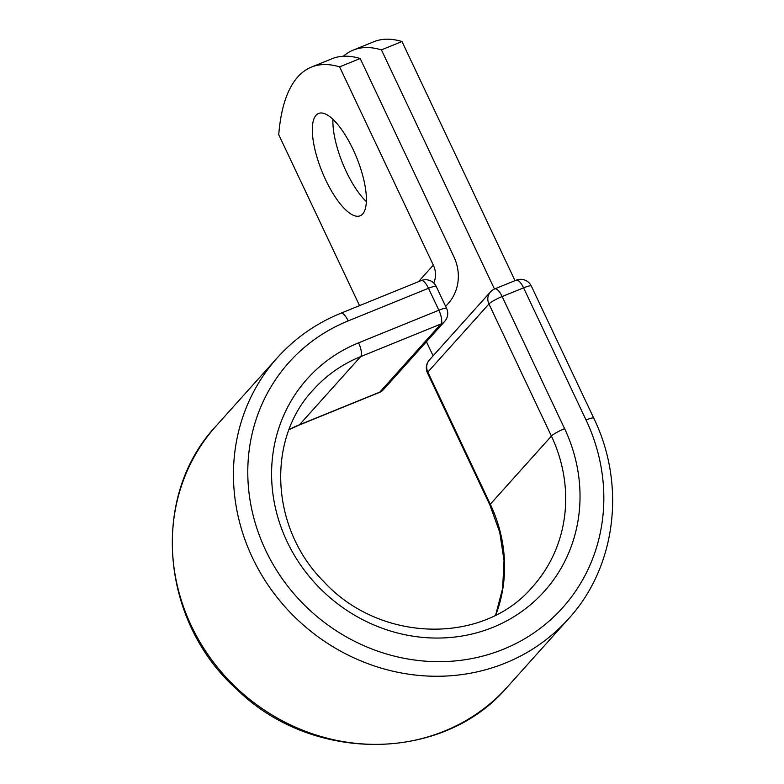<?xml version="1.0" encoding="UTF-8"?>
<svg xmlns="http://www.w3.org/2000/svg" width="784" height="784" viewBox="0 0 784 784"><rect width="100%" height="100%" fill="white"/><g stroke="black" fill="none" stroke-linecap="round" stroke-linejoin="round"><path stroke-width="1.18" d="M316.03 115.287A55.223 18.669 -112.1 0 0 323.812 175.802A55.223 18.669 -112.1 0 0 360.14 215.796A55.223 18.669 -112.1 0 0 362.678 213.973A55.223 18.669 -112.1 0 0 354.897 153.458A55.223 18.669 -112.1 0 0 318.569 113.464A55.223 18.669 -112.1 0 0 316.03 115.287M332.926 119.315A55.223 18.669 -112.1 0 0 366.353 201.586M360.179 58.516L339.609 66.865A294.794 99.637 -112.1 0 0 311.385 67.11L331.946 58.751A294.794 99.637 67.9 0 1 360.179 58.516L453.887 256.77A45.991 42.708 -138.1 0 1 448.017 303.771A45.991 42.708 -138.1 0 1 445.577 306.27M311.385 67.11A294.794 99.637 -112.1 0 0 278.741 134.701L359.542 305.633M339.609 66.865L433.327 265.119A22.403 20.805 -138.1 0 1 433.728 283.014M515.019 280.652L401.986 41.523L381.426 49.882A294.794 99.637 -112.1 0 0 353.192 50.117A294.794 99.637 -112.1 0 0 343.314 56.252M401.986 41.523A294.794 99.637 -112.1 0 0 373.762 41.758L353.192 50.117M494.459 289.012L381.426 49.882M433.111 355.828L426.437 341.726M433.327 265.119L418.46 281.681M348.204 320.891L428.485 288.277A11.789 3.989 -112.1 0 0 421.126 280.603L340.844 313.228A11.789 3.989 67.9 0 1 348.204 320.891A183.76 170.638 -138.1 0 0 265.59 550.162A183.76 170.638 -138.1 0 0 503.416 649.24A183.76 170.638 -138.1 0 0 586.03 419.969L523.575 287.836L502.152 296.538A11.789 1.803 154.7 0 0 488.951 303.976L427.839 372.077A11.789 1.803 154.7 0 0 427.456 372.939L489.912 505.072L499.731 532.307L504.024 560.482L502.632 588.441L495.645 615.077M289.08 429.524A147.402 136.877 -138.1 0 1 299.527 424.742L360.64 356.632A147.402 136.877 -138.1 0 0 313.188 389.883C266.178 439.628 270.627 528.7 323.733 581.561C380.054 643.105 483.62 645.085 532.601 586.765A147.402 136.877 -138.1 0 0 551.407 436.1A11.789 1.803 154.7 0 1 564.607 428.672A159.191 147.823 -138.1 0 1 493.038 627.288A159.191 147.823 -138.1 0 1 287.013 541.46A159.191 147.823 -138.1 0 1 358.582 342.843A11.789 3.989 67.9 0 1 360.64 356.632L440.922 324.008A11.789 3.989 -112.1 0 0 438.864 310.219L428.485 288.277A11.789 1.803 -25.3 0 1 436.227 286.493A11.789 11.789 0 0 0 421.126 280.603M358.582 342.843L438.864 310.219A11.789 1.803 -25.3 0 1 446.606 308.435L436.227 286.493M379.27 392.51L298.988 425.124A11.789 3.989 67.9 0 0 299.527 424.742L379.809 392.118L440.922 324.008A11.789 10.947 41.9 0 0 444.714 321.352L383.601 389.462A11.789 10.947 41.9 0 1 379.809 392.118A11.789 3.989 -112.1 0 1 379.27 392.51A11.789 11.789 0 0 0 383.601 389.462M507.317 687.029A195.549 181.594 -138.1 0 1 240.502 691.586A195.549 181.594 -138.1 0 1 216.237 425.83C149.852 496.017 160.22 621.555 237.287 689.793C312.796 763.528 443.225 762.567 507.317 687.029L568.429 618.919A195.549 181.594 -138.1 0 1 301.615 623.476A195.549 181.594 -138.1 0 1 277.35 357.729L216.237 425.83M568.429 618.919C616.077 567.126 626.279 484.973 593.772 418.186A11.789 1.803 154.7 0 0 586.03 419.969M593.772 418.186L531.317 286.052A11.789 11.789 0 0 0 516.215 280.172L494.792 288.875A11.789 11.789 0 0 0 490.461 291.922A11.789 10.947 41.9 0 0 488.951 303.976L551.407 436.1L490.294 504.21A147.402 136.877 -138.1 0 1 495.782 615.009M490.461 291.922L429.348 360.032A11.789 10.947 41.9 0 0 427.839 372.077L490.294 504.21A11.789 1.803 154.7 0 0 489.912 505.072M531.317 286.052A11.789 1.803 154.7 0 0 523.575 287.836A11.789 3.989 67.9 0 0 516.215 280.172M564.607 428.672L502.152 296.538A11.789 3.989 67.9 0 0 494.792 288.875M448.017 303.771L445.645 306.417M340.844 313.228C316.168 323.322 295 338.159 277.35 357.729M298.988 425.124L289.022 429.671M444.714 321.352A11.789 11.789 0 0 0 446.606 308.435M429.348 360.032A11.789 11.789 0 0 0 427.456 372.939"/></g></svg>
